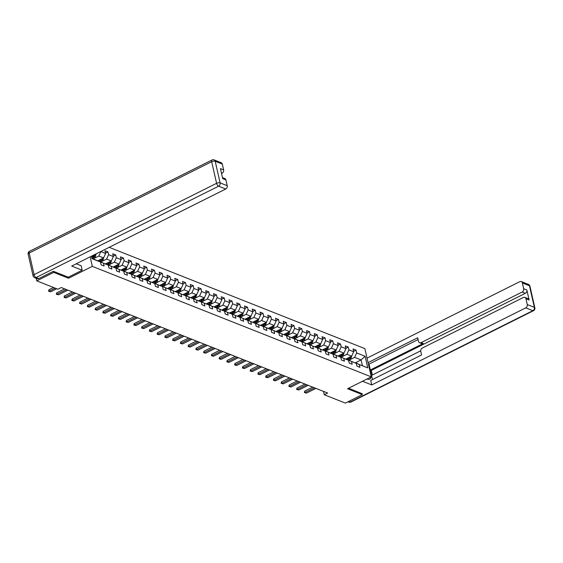 <?xml version="1.0" encoding="UTF-8"?>
<svg xmlns="http://www.w3.org/2000/svg" width="563" height="563" viewBox="0 0 563 563"><rect width="100%" height="100%" fill="white"/><g stroke="black" fill="none" stroke-linecap="round" stroke-linejoin="round"><path stroke-width="0.84" d="M53.513 271.352L53.745 272.379L68.552 278.249L92.304 266.362L371.277 376.865L364.859 348.61L109.173 247.326M92.304 266.362L90.143 256.855M91.966 258.304L100.496 262.034L101.129 264.821L104.113 266.003L103.479 263.217L108.251 265.103L108.884 267.889L111.868 269.072L111.235 266.285L115.999 268.178L116.632 270.965L119.616 272.147L118.983 269.353L123.754 271.246L124.388 274.033L127.372 275.216L126.738 272.429L131.51 274.315L132.143 277.102L135.12 278.284L134.487 275.497L139.258 277.39L139.891 280.177L142.875 281.359L142.242 278.565L147.013 280.458L147.647 283.245L150.624 284.428L149.99 281.641L154.762 283.527L155.395 286.314L158.379 287.496L157.746 284.709L162.517 286.602L163.15 289.389L166.127 290.571L165.494 287.777L170.265 289.671L170.899 292.457L173.883 293.64L173.249 290.853L178.021 292.739L178.654 295.526L181.631 296.708L180.997 293.921L185.769 295.814L186.402 298.601L189.386 299.776L188.753 296.99L193.524 298.883L194.158 301.669L197.141 302.852L196.508 300.065L201.273 301.951L201.906 304.738L204.89 305.92L204.256 303.133L209.028 305.026L209.661 307.813L212.645 308.988L212.012 306.202L216.783 308.095L217.417 310.882L220.393 312.064L219.76 309.277L224.531 311.163L225.165 313.95L228.149 315.132L227.515 312.345L232.287 314.231L232.92 317.025L235.897 318.201L235.264 315.414L240.035 317.307L240.668 320.094L243.652 321.276L243.019 318.489L247.79 320.375L248.424 323.162L251.401 324.344L250.767 321.557L255.539 323.444L256.172 326.237L259.156 327.413L258.523 324.626L263.294 326.519L263.927 329.306L266.911 330.488L266.278 327.701L271.042 329.587L271.676 332.374L274.66 333.556L274.026 330.77L278.798 332.656L279.431 335.449L282.415 336.625L281.781 333.838L286.553 335.731L287.186 338.518L290.163 339.7L289.53 336.913L294.301 338.799L294.935 341.586L297.918 342.768L297.285 339.982L302.057 341.868L302.69 344.655L305.667 345.837L305.033 343.05L309.805 344.943L310.438 347.73L313.422 348.912L312.789 346.125L317.56 348.011L318.194 350.798L321.17 351.981L320.537 349.194L325.308 351.08L325.942 353.867L328.926 355.049L328.292 352.262L333.064 354.155L333.697 356.942L336.674 358.124L336.041 355.33L340.812 357.224L341.445 360.01L344.429 361.193L343.796 358.406L348.567 360.292L349.201 363.079L352.185 364.261L351.551 361.474L356.316 363.367L356.949 366.154L359.933 367.336L359.3 364.543L367.752 367.892L365.113 356.28L361.101 359.912L354.641 357.35L350.003 359.673M100.496 262.034L92.05 258.691L91.48 256.179M365.113 356.28L356.661 352.938L356.027 350.151L353.05 348.969L353.684 351.755L348.912 349.862L348.279 347.075L345.295 345.9L345.928 348.687L341.157 346.794L340.524 344.007L337.547 342.825L338.18 345.612L333.409 343.726L332.775 340.939L329.791 339.756L330.425 342.543L325.653 340.657L325.02 337.863L322.036 336.688L322.669 339.475L317.905 337.582L317.272 334.795L314.288 333.613L314.921 336.4L310.15 334.513L309.516 331.727L306.532 330.544L307.166 333.331L302.394 331.445L301.761 328.651L298.784 327.476L299.417 330.263L294.646 328.37L294.013 325.583L291.029 324.401L291.662 327.187L286.891 325.301L286.257 322.515L283.28 321.332L283.914 324.119L279.142 322.233L278.509 319.439L275.525 318.264L276.159 321.051L271.387 319.158L270.754 316.371L267.777 315.189L268.41 317.975L263.639 316.089L263.005 313.302L260.022 312.12L260.655 314.907L255.883 313.021L255.25 310.227L252.273 309.052L252.907 311.839L248.135 309.946L247.502 307.159L244.518 305.976L245.151 308.763L240.38 306.877L239.747 304.09L236.763 302.908L237.396 305.695L232.632 303.809L231.998 301.022L229.014 299.84L229.648 302.627L224.876 300.733L224.243 297.947L221.259 296.764L221.892 299.558L217.121 297.665L216.488 294.878L213.511 293.696L214.144 296.483L209.373 294.597L208.739 291.81L205.755 290.628L206.389 293.414L201.617 291.521L200.984 288.735L198.007 287.552L198.64 290.346L193.869 288.453L193.236 285.666L190.252 284.484L190.885 287.271L186.114 285.385L185.48 282.598L182.503 281.416L183.137 284.202L178.365 282.309L177.732 279.522L174.748 278.34L175.382 281.134L170.61 279.241L169.977 276.454L166.993 275.272L167.626 278.059L162.862 276.173L162.228 273.386L159.245 272.203L159.878 274.99L155.107 273.097L154.473 270.31L151.489 269.128L152.123 271.922L147.358 270.029L146.725 267.242L143.741 266.06L144.374 268.847L139.603 266.961L138.97 264.174L135.986 262.991L136.619 265.778L131.848 263.885L131.214 261.098L128.237 259.923L128.871 262.71L124.099 260.817L123.466 258.03L120.482 256.848L121.115 259.634L116.344 257.748L115.711 254.962L112.734 253.779L113.367 256.566L108.596 254.673L107.962 251.886L104.978 250.711L105.612 253.498L100.819 251.506M323.5 391.398L324.26 394.74L327.652 393.037L61.297 287.538L57.905 289.234L36.785 280.867L53.745 272.379M108.251 265.103L99.771 261.668M94.183 258.34L98.821 256.017L103.592 257.91L97.92 260.746M100.073 261.521L103.479 263.217M100.84 251.605L98.821 256.017M105.612 253.498L103.592 257.91M115.999 268.178L107.519 264.744M101.931 261.415L106.576 259.093L111.347 260.979L105.668 263.822M107.822 264.589L111.235 266.285M108.596 254.673L106.576 259.093M113.367 256.566L111.347 260.979M123.754 271.246L115.274 267.812M109.686 264.483L114.324 262.161L119.096 264.047L113.423 266.89M115.577 267.657L118.983 269.353M116.344 257.748L114.324 262.161M121.115 259.634L119.096 264.047M131.51 274.315L123.023 270.88M117.442 267.552L122.08 265.229L126.851 267.122L121.172 269.959M123.325 270.733L126.738 272.429M124.099 260.817L122.08 265.229M128.871 262.71L126.851 267.122M139.258 277.39L130.778 273.956M125.19 270.62L129.828 268.305L134.599 270.191L128.927 273.034M131.08 273.801L134.487 275.497M131.848 263.885L129.828 268.305M136.619 265.778L134.599 270.191M147.013 280.458L138.526 277.024M132.945 273.695L137.583 271.373L142.355 273.259L136.675 276.102M138.836 276.869L142.242 278.565M139.603 266.961L137.583 271.373M144.374 268.847L142.355 273.259M154.762 283.527L146.281 280.092M140.694 276.764L145.338 274.441L150.103 276.334L144.431 279.171M146.584 279.945L149.99 281.641M147.358 270.029L145.338 274.441M152.123 271.922L150.103 276.334M162.517 286.602L154.03 283.168M148.449 279.832L153.087 277.517L157.858 279.403L152.179 282.246M154.339 283.013L157.746 284.709M155.107 273.097L153.087 277.517M159.878 274.99L157.858 279.403M170.265 289.671L161.785 286.236M156.197 282.907L160.842 280.585L165.606 282.471L159.934 285.314M162.088 286.081L165.494 287.777M162.862 276.173L160.842 280.585M167.626 278.059L165.606 282.471M178.021 292.739L169.533 289.305M163.953 285.976L168.59 283.653L173.362 285.547L167.69 288.383M169.843 289.157L173.249 290.853M170.61 279.241L168.59 283.653M175.382 281.134L173.362 285.547M185.769 295.814L177.289 292.38M171.701 289.044L176.346 286.722L181.117 288.615L175.438 291.458M177.591 292.225L180.997 293.921M178.365 282.309L176.346 286.722M183.137 284.202L181.117 288.615M193.524 298.883L185.044 295.448M179.456 292.12L184.094 289.797L188.865 291.683L183.193 294.526M185.347 295.293L188.753 296.99M186.114 285.385L184.094 289.797M190.885 287.271L188.865 291.683M201.273 301.951L192.792 298.517M187.212 295.188L191.849 292.866L196.621 294.759L190.941 297.595M193.095 298.369L196.508 300.065M193.869 288.453L191.849 292.866M198.64 290.346L196.621 294.759M209.028 305.026L200.548 301.585M194.96 298.256L199.598 295.934L204.369 297.827L198.697 300.67M200.85 301.437L204.256 303.133M201.617 291.521L199.598 295.934M206.389 293.414L204.369 297.827M216.783 308.095L208.296 304.66M202.715 301.332L207.353 299.009L212.124 300.895L206.445 303.738M208.599 304.506L212.012 306.202M209.373 294.597L207.353 299.009M214.144 296.483L212.124 300.895M224.531 311.163L216.051 307.729M210.463 304.4L215.101 302.078L219.873 303.971L214.2 306.807M216.354 307.574L219.76 309.277M217.121 297.665L215.101 302.078M221.892 299.558L219.873 303.971M232.287 314.231L223.8 310.797M218.219 307.468L222.857 305.146L227.628 307.039L221.949 309.882M224.109 310.649L227.515 312.345M224.876 300.733L222.857 305.146M229.648 302.627L227.628 307.039M240.035 317.307L231.555 313.873M225.967 310.544L230.612 308.221L235.376 310.107L229.704 312.951M231.857 313.718L235.264 315.414M232.632 303.809L230.612 308.221M237.396 305.695L235.376 310.107M247.79 320.375L239.303 316.941M233.722 313.612L238.36 311.29L243.132 313.183L237.452 316.019M239.613 316.786L243.019 318.489M240.38 306.877L238.36 311.29M245.151 308.763L243.132 313.183M255.539 323.444L247.058 320.009M241.471 316.68L246.115 314.358L250.887 316.251L245.208 319.087M247.361 319.861L250.767 321.557M248.135 309.946L246.115 314.358M252.907 311.839L250.887 316.251M263.294 326.519L254.814 323.085M249.226 319.756L253.864 317.433L258.635 319.32L252.963 322.163M255.116 322.93L258.523 324.626M255.883 313.021L253.864 317.433M260.655 314.907L258.635 319.32M271.042 329.587L262.562 326.153M256.974 322.824L261.619 320.502L266.39 322.395L260.711 325.231M262.865 325.998L266.278 327.701M263.639 316.089L261.619 320.502M268.41 317.975L266.39 322.395M278.798 332.656L270.317 329.221M264.73 325.893L269.367 323.57L274.139 325.463L268.467 328.299M270.62 329.074L274.026 330.77M271.387 319.158L269.367 323.57M276.159 321.051L274.139 325.463M286.553 335.731L278.066 332.297M272.485 328.968L277.123 326.646L281.894 328.532L276.215 331.375M278.368 332.142L281.781 333.838M279.142 322.233L277.123 326.646M283.914 324.119L281.894 328.532M294.301 338.799L285.821 335.365M280.233 332.036L284.871 329.714L289.642 331.607L283.97 334.443M286.124 335.21L289.53 336.913M286.891 325.301L284.871 329.714M291.662 327.187L289.642 331.607M302.057 341.868L293.569 338.433M287.989 335.105L292.626 332.782L297.398 334.675L291.718 337.511M293.872 338.286L297.285 339.982M294.646 328.37L292.626 332.782M299.417 330.263L297.398 334.675M309.805 344.943L301.325 341.509M295.737 338.18L300.375 335.858L305.146 337.744L299.474 340.587M301.627 341.354L305.033 343.05M302.394 331.445L300.375 335.858M307.166 333.331L305.146 337.744M317.56 348.011L309.073 344.577M303.492 341.248L308.13 338.926L312.901 340.812L307.222 343.655M309.383 344.422L312.789 346.125M310.15 334.513L308.13 338.926M314.921 336.4L312.901 340.812M325.308 351.08L316.828 347.645M311.24 344.317L315.885 341.994L320.65 343.887L314.977 346.724M317.131 347.498L320.537 349.194M317.905 337.582L315.885 341.994M322.669 339.475L320.65 343.887M333.064 354.155L324.577 350.721M318.996 347.392L323.634 345.07L328.405 346.956L322.733 349.799M324.886 350.566L328.292 352.262M325.653 340.657L323.634 345.07M330.425 342.543L328.405 346.956M340.812 357.224L332.332 353.789M326.744 350.46L331.389 348.138L336.16 350.024L330.481 352.867M332.634 353.634L336.041 355.33M333.409 343.726L331.389 348.138M338.18 345.612L336.16 350.024M348.567 360.292L340.087 356.858M334.499 353.529L339.137 351.206L343.909 353.1L338.236 355.936M340.39 356.71L343.796 358.406M341.157 346.794L339.137 351.206M345.928 348.687L343.909 353.1M356.316 363.367L347.835 359.933M342.248 356.604L346.892 354.282L351.664 356.168L345.985 359.011M348.138 359.778L351.551 361.474M348.912 349.862L346.892 354.282M353.684 351.755L351.664 356.168M367.752 367.892L355.591 363.001M355.253 362.832L361.101 359.912L362.354 365.408M355.893 362.846L359.3 364.543M356.661 352.938L354.641 357.35M371.277 376.865L347.533 388.751L362.34 394.614L362.108 393.586M362.34 394.614L345.379 403.101L324.26 394.74M36.194 278.249L36.785 280.867M91.649 256.932L95.844 254.835L94.908 254.469M96.336 253.751L95.844 254.835M356.027 350.151L353.592 351.368M348.279 347.075L345.844 348.3M340.524 344.007L338.089 345.225M332.775 340.939L330.333 342.156M325.02 337.863L322.585 339.088M317.272 334.795L314.83 336.012M309.516 331.727L307.081 332.944M301.761 328.651L299.326 329.876M294.013 325.583L291.578 326.8M286.257 322.515L283.822 323.732M278.509 319.439L276.074 320.664M270.754 316.371L268.319 317.588M263.005 313.302L260.57 314.52M255.25 310.227L252.815 311.452M247.502 307.159L245.06 308.376M239.747 304.09L237.312 305.308M231.998 301.022L229.556 302.24M224.243 297.947L221.808 299.164M216.488 294.878L214.053 296.096M208.739 291.81L206.304 293.027M200.984 288.735L198.549 289.952M193.236 285.666L190.801 286.884M185.48 282.598L183.045 283.815M177.732 279.522L175.297 280.747M169.977 276.454L167.542 277.672M162.228 273.386L159.786 274.603M154.473 270.31L152.038 271.535M146.725 267.242L144.283 268.46M138.97 264.174L136.535 265.391M131.214 261.098L128.779 262.323M123.466 258.03L121.031 259.247M115.711 254.962L113.276 256.179M107.962 251.886L105.527 253.111M68.552 278.249L68.313 277.172M315.92 388.393L306.532 393.087L304.4 392.517L305.04 392.502L304.731 391.123L312.725 387.126M306.532 393.087L305.04 392.502L314.428 387.801M304.4 392.517L304.731 391.123M347.969 358.019L346.97 359.504M351.495 356.252A2.273 1.78 111.6 0 1 351.031 358.138L349.553 360.341M349.707 357.146A2.273 1.78 111.6 0 1 349.489 357.526L347.899 359.898M348.61 359.961L350.087 357.765A2.273 1.78 -68.4 0 0 350.517 356.738M367.062 378.976L367.287 379.068A9.662 4.525 63.4 0 0 369.659 379.11A9.662 4.525 63.4 0 0 371.101 376.957M371.193 376.471A9.662 4.525 63.4 0 0 369.356 368.385M362.488 381.264L371.742 384.93L370.721 380.426L421.603 354.964L420.786 351.368A2.576 2.013 -68.4 0 1 422.299 348.061L523.393 297.475A2.576 2.013 -68.4 0 1 524.864 297.37L528.045 298.629A2.576 2.013 111.6 0 1 529.129 300.009L526.855 290.001A2.576 2.013 111.6 0 1 525.342 293.309L371.334 370.384L372.382 375M420.723 350.812L371.566 375.408L372.509 379.532M371.334 370.384L370.334 369.99L369.004 364.106L368.322 363.839M371.742 384.93L525.751 307.862A2.576 2.013 -68.4 0 0 527.271 304.555L525.948 298.749A2.576 2.013 -68.4 0 0 524.864 297.37M525.342 293.309L522.161 292.049A2.576 2.013 -68.4 0 0 523.674 288.742L522.358 282.936A2.576 2.013 -68.4 0 0 521.268 281.563A2.576 2.013 -68.4 0 0 519.804 281.662L367.02 358.117M522.161 292.049L421.068 342.642A2.576 2.013 -68.4 0 1 419.604 342.74A2.576 2.013 -68.4 0 1 418.513 341.368L417.697 337.779L368.047 362.628M362.136 393.706L348.581 388.224M421.068 342.642L423.256 343.507L370.334 369.99M423.256 343.507A2.576 2.013 111.6 0 1 421.786 343.606L419.604 342.74M418.098 339.538L369.004 364.106M76.265 263.794L81.156 265.729L82.177 270.233L71.698 266.081L225.707 189.013L218.599 186.198L36.095 277.531L38.777 278.594L53.365 271.289L68.271 277.193L82.177 270.233M221.548 173.481L222.111 173.2L221.421 172.932M222.308 164.086L215.2 161.271A2.576 2.013 -68.4 0 0 214.116 159.899L221.224 162.714A2.576 2.013 111.6 0 1 222.308 164.086L223.631 169.892A2.576 2.013 111.6 0 1 222.111 173.2M222.484 177.598L224.813 178.52A2.576 2.013 111.6 0 1 225.904 179.9L227.22 185.706A2.576 2.013 111.6 0 1 225.707 189.013M223.631 169.892L220.45 168.633L222.723 178.64L225.904 179.9M38.777 278.594A2.576 2.013 111.6 0 1 37.306 278.692L34.625 277.629A2.576 2.013 -68.4 0 0 36.095 277.531A2.576 1.203 -116.6 0 1 34.083 274.645L216.586 183.313L211.674 161.701L29.17 253.033L34.083 274.645A2.576 1.056 -12.8 0 0 33.062 275.807A2.576 2.576 0 0 0 34.625 277.629M308.165 385.324L298.784 390.018L296.652 389.448L297.292 389.427L296.975 388.055L304.97 384.057M298.784 390.018L297.292 389.427L306.68 384.733M296.652 389.448L296.975 388.055M300.417 382.249L291.029 386.95L289.642 386.668L288.896 386.373L289.537 386.359L289.227 384.986L297.215 380.982M291.029 386.95L289.537 386.359L298.925 381.658M288.896 386.373L289.227 384.986M340.214 354.943L339.222 356.428M343.747 353.177A2.273 1.78 111.6 0 1 343.282 355.07L341.804 357.266M341.959 354.078A2.273 1.78 111.6 0 1 341.741 354.458L340.151 356.829M340.861 356.893L342.339 354.697A2.273 1.78 -68.4 0 0 342.768 353.67M332.466 351.875L331.466 353.36M335.991 350.109A2.273 1.78 111.6 0 1 335.527 351.995L334.049 354.197M334.204 351.002A2.273 1.78 111.6 0 1 333.986 351.389L332.395 353.754M333.106 353.824L334.584 351.622A2.273 1.78 -68.4 0 0 335.013 350.601M292.661 379.18L283.28 383.882L281.148 383.304L281.789 383.29L281.472 381.911L289.466 377.914M283.28 383.882L281.789 383.29L291.177 378.589M281.148 383.304L281.472 381.911M284.913 376.112L275.525 380.806L274.139 380.532L273.393 380.236L274.033 380.215L273.724 378.843L281.711 374.845M275.525 380.806L274.033 380.215L283.421 375.521M273.393 380.236L273.724 378.843M277.158 373.037L267.77 377.738L265.645 377.161L266.285 377.147L265.968 375.774L273.963 371.77M267.77 377.738L266.285 377.147L275.666 372.446M265.645 377.161L265.968 375.774M324.71 348.807L323.718 350.292M328.243 347.04A2.273 1.78 111.6 0 1 327.779 348.926L326.301 351.129M326.449 347.934A2.273 1.78 111.6 0 1 326.237 348.314L324.647 350.686M325.358 350.756L326.829 348.553A2.273 1.78 -68.4 0 0 327.258 347.526M316.962 345.731L315.963 347.216M320.488 343.965A2.273 1.78 111.6 0 1 320.023 345.858L318.545 348.054M318.7 344.866A2.273 1.78 111.6 0 1 318.482 345.246L316.892 347.617M317.602 347.681L319.08 345.485A2.273 1.78 -68.4 0 0 319.51 344.457M309.207 342.663L308.214 344.148M312.739 340.897A2.273 1.78 111.6 0 1 312.275 342.783L310.797 344.985M310.945 341.79A2.273 1.78 111.6 0 1 310.734 342.177L309.143 344.542M309.847 344.612L311.325 342.41A2.273 1.78 -68.4 0 0 311.754 341.389M269.41 369.968L260.022 374.669L258.635 374.388L257.889 374.092L258.53 374.078L258.22 372.699L266.208 368.702M260.022 374.669L258.53 374.078L267.918 369.377M257.889 374.092L258.22 372.699M301.458 339.595L300.459 341.079M304.984 337.828A2.273 1.78 111.6 0 1 304.52 339.714L303.042 341.917M303.197 338.722A2.273 1.78 111.6 0 1 302.978 339.102L301.388 341.474M302.099 341.544L303.577 339.341A2.273 1.78 -68.4 0 0 304.006 338.321M261.654 366.9L252.266 371.594L250.141 371.024L250.781 371.003L250.465 369.631L258.459 365.633M252.266 371.594L250.781 371.003L260.162 366.309M250.141 371.024L250.465 369.631M293.703 336.519L292.711 338.004M297.229 334.76A2.273 1.78 111.6 0 1 296.764 336.646L295.293 338.842M295.441 335.654A2.273 1.78 111.6 0 1 295.23 336.034L293.633 338.405M294.343 338.469L295.821 336.273A2.273 1.78 -68.4 0 0 296.251 335.245M253.906 363.825L244.518 368.526L243.132 368.244L242.386 367.949L243.026 367.935L242.716 366.562L250.704 362.558M244.518 368.526L243.026 367.935L252.414 363.241M242.386 367.949L242.716 366.562M285.955 333.451L284.955 334.936M289.481 331.684A2.273 1.78 111.6 0 1 289.016 333.57L287.538 335.773M287.693 332.578A2.273 1.78 111.6 0 1 287.475 332.965L285.884 335.33M286.595 335.4L288.073 333.197A2.273 1.78 -68.4 0 0 288.502 332.177M246.151 360.756L236.763 365.457L235.376 365.176L234.637 364.88L235.271 364.866L234.961 363.487L242.956 359.49M236.763 365.457L235.271 364.866L244.659 360.165M234.637 364.88L234.961 363.487M278.199 330.382L277.2 331.867M281.725 328.616A2.273 1.78 111.6 0 1 281.261 330.502L279.783 332.705M279.938 329.51A2.273 1.78 111.6 0 1 279.72 329.89L278.129 332.261M278.84 332.332L280.318 330.129A2.273 1.78 -68.4 0 0 280.747 329.109M238.402 357.688L229.014 362.382L227.628 362.108L226.882 361.812L227.522 361.791L227.206 360.419L235.2 356.421M229.014 362.382L227.522 361.791L236.91 357.097M226.882 361.812L227.206 360.419M270.451 327.307L269.452 328.792M273.977 325.548A2.273 1.78 111.6 0 1 273.512 327.434L272.035 329.629M272.189 326.441A2.273 1.78 111.6 0 1 271.971 326.821L270.381 329.193M271.092 329.256L272.569 327.061A2.273 1.78 -68.4 0 0 272.999 326.033M230.647 354.613L221.259 359.314L219.873 359.032L219.127 358.737L219.767 358.722L219.457 357.35L227.445 353.346M221.259 359.314L219.767 358.722L229.155 354.028M219.127 358.737L219.457 357.35M262.696 324.239L261.696 325.724M266.222 322.472A2.273 1.78 111.6 0 1 265.757 324.365L264.279 326.561M264.434 323.366A2.273 1.78 111.6 0 1 264.216 323.753L262.625 326.118M263.336 326.188L264.814 323.985A2.273 1.78 -68.4 0 0 265.243 322.965M222.892 351.544L213.511 356.245L211.378 355.668L212.019 355.654L211.702 354.275L219.697 350.277M213.511 356.245L212.019 355.654L221.407 350.953M211.378 355.668L211.702 354.275M254.94 321.17L253.948 322.655M258.473 319.404A2.273 1.78 111.6 0 1 258.009 321.29L256.531 323.493M256.686 320.298A2.273 1.78 111.6 0 1 256.468 320.678L254.877 323.049M255.588 323.12L257.066 320.917A2.273 1.78 -68.4 0 0 257.488 319.897M215.143 348.476L205.755 353.17L204.369 352.895L203.623 352.6L204.263 352.579L203.954 351.206L211.941 347.209M205.755 353.17L204.263 352.579L213.651 347.885M203.623 352.6L203.954 351.206M247.192 318.095L246.193 319.58M250.718 316.336A2.273 1.78 111.6 0 1 250.254 318.222L248.776 320.417M248.93 317.229A2.273 1.78 111.6 0 1 248.712 317.609L247.122 319.981M247.833 320.044L249.31 317.849A2.273 1.78 -68.4 0 0 249.74 316.821M207.388 345.401L198 350.102L195.875 349.524L196.515 349.51L196.198 348.138L204.193 344.134M198 350.102L196.515 349.51L205.896 344.816M195.875 349.524L196.198 348.138M239.437 315.027L238.445 316.512M242.97 313.26A2.273 1.78 111.6 0 1 242.505 315.153L241.027 317.349M241.175 314.154A2.273 1.78 111.6 0 1 240.964 314.541L239.374 316.913M240.084 316.976L241.555 314.773A2.273 1.78 -68.4 0 0 241.984 313.753M199.64 342.332L190.252 347.033L188.865 346.752L188.119 346.456L188.76 346.442L188.45 345.063L196.438 341.065M190.252 347.033L188.76 346.442L198.148 341.741M188.119 346.456L188.45 345.063M231.689 311.958L230.689 313.443M235.214 310.192A2.273 1.78 111.6 0 1 234.75 312.078L233.272 314.281M233.427 311.086A2.273 1.78 111.6 0 1 233.209 311.473L231.618 313.837M232.329 313.908L233.807 311.705A2.273 1.78 -68.4 0 0 234.236 310.685M191.884 339.264L182.496 343.958L180.371 343.388L181.012 343.367L180.695 341.994L188.689 337.997M182.496 343.958L181.012 343.367L190.393 338.673M180.371 343.388L180.695 341.994M223.933 308.883L222.941 310.368M227.466 307.124A2.273 1.78 111.6 0 1 227.002 309.01L225.524 311.205M225.672 308.017A2.273 1.78 111.6 0 1 225.46 308.397L223.863 310.769M224.574 310.832L226.052 308.637A2.273 1.78 -68.4 0 0 226.481 307.609M184.136 336.195L174.748 340.889L172.616 340.312L173.256 340.298L172.947 338.926L180.934 334.922M174.748 340.889L173.256 340.298L182.644 335.604M172.616 340.312L172.947 338.926M216.185 305.815L215.186 307.299M219.711 304.048A2.273 1.78 111.6 0 1 219.246 305.941L217.768 308.137M217.923 304.949A2.273 1.78 111.6 0 1 217.705 305.329L216.115 307.701M216.825 307.764L218.303 305.561A2.273 1.78 -68.4 0 0 218.733 304.541M176.381 333.12L166.993 337.821L164.868 337.244L165.501 337.23L165.191 335.851L173.186 331.853M166.993 337.821L165.501 337.23L174.889 332.529M164.868 337.244L165.191 335.851M208.43 302.746L207.43 304.231M211.955 300.98A2.273 1.78 111.6 0 1 211.491 302.866L210.013 305.069M210.168 301.874A2.273 1.78 111.6 0 1 209.957 302.261L208.359 304.625M209.07 304.696L210.548 302.493A2.273 1.78 -68.4 0 0 210.977 301.472M168.633 330.052L159.245 334.746L157.858 334.471L157.112 334.176L157.753 334.155L157.443 332.782L165.431 328.785M159.245 334.746L157.753 334.155L167.141 329.461M157.112 334.176L157.443 332.782M200.681 299.671L199.682 301.156M204.207 297.911A2.273 1.78 111.6 0 1 203.743 299.798L202.265 301.993M202.42 298.805A2.273 1.78 111.6 0 1 202.201 299.185L200.611 301.557M201.322 301.62L202.8 299.425A2.273 1.78 -68.4 0 0 203.229 298.397M160.877 326.983L151.489 331.677L150.103 331.396L149.364 331.1L149.997 331.086L149.688 329.714L157.682 325.717M151.489 331.677L149.997 331.086L159.385 326.392M149.364 331.1L149.688 329.714M192.926 296.602L191.927 298.087M196.452 294.836A2.273 1.78 111.6 0 1 195.987 296.729L194.509 298.925M194.664 295.737A2.273 1.78 111.6 0 1 194.446 296.117L192.856 298.489M193.566 298.552L195.044 296.349A2.273 1.78 -68.4 0 0 195.474 295.329M153.122 323.908L143.741 328.609L141.609 328.032L142.249 328.018L141.932 326.639L149.927 322.641M143.741 328.609L142.249 328.018L151.637 323.317M141.609 328.032L141.932 326.639M185.171 293.534L184.178 295.019M188.704 291.768A2.273 1.78 111.6 0 1 188.239 293.654L186.761 295.856M186.916 292.661A2.273 1.78 111.6 0 1 186.698 293.049L185.107 295.413M185.818 295.484L187.296 293.281A2.273 1.78 -68.4 0 0 187.725 292.26M145.374 320.84L135.986 325.534L134.599 325.259L133.853 324.964L134.494 324.942L134.184 323.57L142.172 319.573M135.986 325.534L134.494 324.942L143.882 320.248M133.853 324.964L134.184 323.57M177.422 290.466L176.423 291.944M180.948 288.699A2.273 1.78 111.6 0 1 180.484 290.585L179.006 292.788M179.161 289.593A2.273 1.78 111.6 0 1 178.943 289.973L177.352 292.345M178.063 292.408L179.541 290.212A2.273 1.78 -68.4 0 0 179.97 289.185M137.618 317.771L128.237 322.465L126.105 321.888L126.745 321.874L126.429 320.502L134.423 316.505M128.237 322.465L126.745 321.874L136.133 317.18M126.105 321.888L126.429 320.502M169.667 287.39L168.675 288.875M173.2 285.624A2.273 1.78 111.6 0 1 172.735 287.517L171.258 289.713M171.405 286.525A2.273 1.78 111.6 0 1 171.194 286.905L169.604 289.276M170.315 289.34L171.792 287.137A2.273 1.78 -68.4 0 0 172.215 286.117M129.87 314.696L120.482 319.397L119.096 319.115L118.35 318.82L118.99 318.806L118.68 317.426L126.668 313.429M120.482 319.397L118.99 318.806L128.378 314.105M118.35 318.82L118.68 317.426M161.919 284.322L160.919 285.807M165.445 282.556A2.273 1.78 111.6 0 1 164.98 284.442L163.502 286.644M163.657 283.449A2.273 1.78 111.6 0 1 163.439 283.836L161.848 286.201M162.559 286.271L164.037 284.069A2.273 1.78 -68.4 0 0 164.466 283.048M122.115 311.628L112.727 316.322L110.601 315.752L111.242 315.737L110.925 314.358L118.92 310.361M112.727 316.322L111.242 315.737L120.623 311.036M110.601 315.752L110.925 314.358M154.163 281.254L153.171 282.732M157.696 279.487A2.273 1.78 111.6 0 1 157.232 281.373L155.754 283.576M155.902 280.381A2.273 1.78 111.6 0 1 155.691 280.761L154.1 283.133M154.804 283.196L156.282 281A2.273 1.78 -68.4 0 0 156.711 279.973M114.366 308.559L104.978 313.253L103.592 312.972L102.846 312.676L103.486 312.662L103.177 311.29L111.164 307.292M104.978 313.253L103.486 312.662L112.874 307.968M102.846 312.676L103.177 311.29M146.415 278.178L145.416 279.663M149.941 276.412A2.273 1.78 111.6 0 1 149.476 278.305L147.999 280.501M148.153 277.313A2.273 1.78 111.6 0 1 147.935 277.693L146.345 280.064M147.056 280.128L148.533 277.932A2.273 1.78 -68.4 0 0 148.963 276.905M106.611 305.484L97.223 310.185L95.098 309.608L95.738 309.594L95.421 308.221L103.416 304.217M97.223 310.185L95.738 309.594L105.119 304.893M95.098 309.608L95.421 308.221M138.66 275.11L137.668 276.595M142.193 273.344A2.273 1.78 111.6 0 1 141.721 275.23L140.25 277.432M140.398 274.237A2.273 1.78 111.6 0 1 140.187 274.624L138.589 276.989M139.3 277.059L140.778 274.857A2.273 1.78 -68.4 0 0 141.207 273.836M98.863 302.415L89.475 307.109L88.088 306.835L87.342 306.539L87.983 306.525L87.673 305.146L95.661 301.149M89.475 307.109L87.983 306.525L97.371 301.824M87.342 306.539L87.673 305.146M130.912 272.042L129.912 273.519M134.437 270.275A2.273 1.78 111.6 0 1 133.973 272.161L132.495 274.364M132.65 271.169A2.273 1.78 111.6 0 1 132.432 271.549L130.841 273.921M131.552 273.984L133.03 271.788A2.273 1.78 -68.4 0 0 133.459 270.761M91.107 299.347L81.719 304.041L79.594 303.471L80.227 303.45L79.918 302.078L87.912 298.08M81.719 304.041L80.227 303.45L89.616 298.756M79.594 303.471L79.918 302.078M123.156 268.966L122.157 270.451M126.682 267.2A2.273 1.78 111.6 0 1 126.218 269.093L124.74 271.289M124.895 268.101A2.273 1.78 111.6 0 1 124.676 268.481L123.086 270.852M123.797 270.916L125.275 268.72A2.273 1.78 -68.4 0 0 125.704 267.692M83.359 296.272L73.971 300.973L72.585 300.691L71.839 300.396L72.479 300.382L72.163 299.009L80.157 295.005M73.971 300.973L72.479 300.382L81.867 295.681M71.839 300.396L72.163 299.009M115.408 265.898L114.409 267.383M118.934 264.131A2.273 1.78 111.6 0 1 118.469 266.017L116.991 268.22M117.146 265.025A2.273 1.78 111.6 0 1 116.928 265.412L115.338 267.777M116.048 267.847L117.526 265.645A2.273 1.78 -68.4 0 0 117.956 264.624M75.604 293.203L66.216 297.897L64.829 297.623L64.083 297.327L64.724 297.313L64.414 295.934L72.402 291.937M66.216 297.897L64.724 297.313L74.112 292.612M64.083 297.327L64.414 295.934M107.653 262.83L106.653 264.314M111.178 261.063A2.273 1.78 111.6 0 1 110.714 262.949L109.236 265.152M109.391 261.957A2.273 1.78 111.6 0 1 109.173 262.337L107.582 264.709M108.293 264.772L109.771 262.576A2.273 1.78 -68.4 0 0 110.2 261.549M67.849 290.135L58.468 294.829L56.335 294.259L56.976 294.238L56.659 292.866L64.654 288.868M58.468 294.829L56.976 294.238L66.364 289.544M56.335 294.259L56.659 292.866M99.897 259.754L98.905 261.239M103.43 257.988A2.273 1.78 111.6 0 1 102.966 259.881L101.488 262.076M101.643 258.889A2.273 1.78 111.6 0 1 101.424 259.269L99.834 261.64M100.545 261.704L102.023 259.508A2.273 1.78 -68.4 0 0 102.452 258.48M56.708 288.763L50.712 291.761L49.326 291.479L48.58 291.184L49.22 291.17L48.911 289.797L53.506 287.496M50.712 291.761L49.22 291.17L55.216 288.172M48.58 291.184L48.911 289.797M92.149 256.686L91.734 257.298M95.675 254.919A2.273 1.78 111.6 0 1 95.21 256.805L93.732 259.008M93.887 255.813A2.273 1.78 111.6 0 1 93.669 256.2L92.191 258.396M92.789 258.635L94.267 256.432A2.273 1.78 -68.4 0 0 94.697 255.412M351.031 358.138L350.087 357.765M523.674 288.742L526.855 290.001M529.129 300.009L525.948 298.749M527.271 304.555L534.371 307.37L529.459 285.751L522.358 282.936M348.8 401.391L350.355 402.003L532.858 310.677L525.751 307.862M534.371 307.37A2.576 2.013 111.6 0 1 532.858 310.677A2.576 1.203 -116.6 0 0 533.492 310.692A2.576 2.576 0 0 0 534.85 307.813A2.576 1.056 167.2 0 0 534.371 307.37M529.459 285.751A2.576 1.056 -12.8 0 1 529.938 286.201A2.576 2.576 0 0 0 528.375 284.378A2.576 2.013 111.6 0 1 529.459 285.751M533.492 310.692L350.988 402.017A2.576 1.203 -116.6 0 1 350.355 402.003A2.576 2.013 111.6 0 1 348.884 402.109L348.04 401.771M214.116 159.899A2.576 2.576 0 0 0 212.012 159.991A2.576 1.203 -116.6 0 0 211.674 161.701A2.576 1.056 -12.8 0 1 215.2 161.271L220.112 182.891L227.22 185.706M220.112 182.891A2.576 1.056 167.2 0 0 216.586 183.313A2.576 1.203 -116.6 0 0 218.599 186.198A2.576 2.013 -68.4 0 0 220.112 182.891M28.15 254.194A2.576 1.056 167.2 0 1 29.17 253.033A2.576 1.203 -116.6 0 1 29.508 251.316A2.576 2.576 0 0 0 28.15 254.194L33.062 275.807M343.282 355.07L342.339 354.697M335.527 351.995L334.584 351.622M327.779 348.926L326.829 348.553M320.023 345.858L319.08 345.485M312.275 342.783L311.325 342.41M304.52 339.714L303.577 339.341M296.764 336.646L295.821 336.273M289.016 333.57L288.073 333.197M281.261 330.502L280.318 330.129M273.512 327.434L272.569 327.061M265.757 324.365L264.814 323.985M258.009 321.29L257.066 320.917M250.254 318.222L249.31 317.849M242.505 315.153L241.555 314.773M234.75 312.078L233.807 311.705M227.002 309.01L226.052 308.637M219.246 305.941L218.303 305.561M211.491 302.866L210.548 302.493M203.743 299.798L202.8 299.425M195.987 296.729L195.044 296.349M188.239 293.654L187.296 293.281M180.484 290.585L179.541 290.212M172.735 287.517L171.792 287.137M164.98 284.442L164.037 284.069M157.232 281.373L156.282 281M149.476 278.305L148.533 277.932M141.721 275.23L140.778 274.857M133.973 272.161L133.03 271.788M126.218 269.093L125.275 268.72M118.469 266.017L117.526 265.645M110.714 262.949L109.771 262.576M102.966 259.881L102.023 259.508M95.21 256.805L94.267 256.432M534.85 307.813L529.938 286.201M528.375 284.378L521.268 281.563M348.884 402.109A2.576 2.576 0 0 0 350.988 402.017M212.012 159.991L29.508 251.316"/></g></svg>
